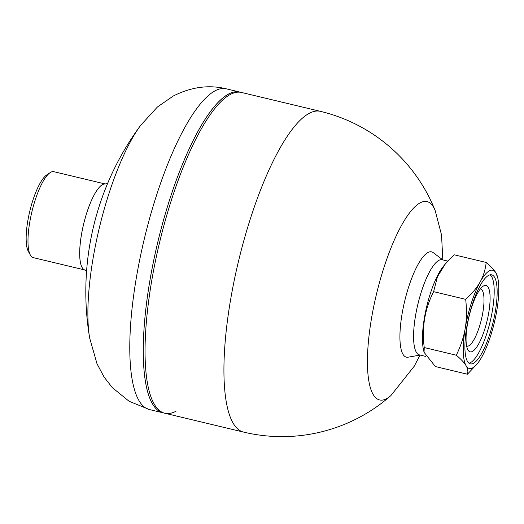 <?xml version="1.0" encoding="UTF-8"?>
<svg xmlns="http://www.w3.org/2000/svg" width="524" height="524" viewBox="0 0 524 524"><rect width="100%" height="100%" fill="white"/><g stroke="black" fill="none" stroke-linecap="round" stroke-linejoin="round"><path stroke-width="0.79" d="M176.084 411.183A164.909 44.782 -76.5 0 1 164.765 413.226L162.997 412.807A164.909 44.782 -76.5 0 1 157.822 242.003A164.909 44.782 -76.5 0 1 239.756 92.047A164.909 44.782 103.5 0 0 228.438 94.091A164.909 44.782 103.5 0 0 153.584 261.063A164.909 44.782 103.5 0 0 162.997 412.807L149.51 409.578A164.909 44.782 -76.5 0 1 140.098 257.834A164.909 44.782 -76.5 0 1 214.958 90.862A164.909 44.782 -76.5 0 1 226.27 88.818C208.834 84.567 191.149 86.971 173.228 96.043L157.397 107.014L140.491 125.55A129.756 35.239 -76.5 0 1 140.491 125.544M390.917 395.568A101.944 27.687 -76.5 0 1 390.865 395.613A101.944 27.687 -76.5 0 1 370.586 324.107A101.944 27.687 -76.5 0 1 420.078 202.88A101.944 27.687 -76.5 0 1 435.156 210.53A164.909 164.909 0 0 0 320.4 111.343A164.909 44.782 -76.5 0 0 309.088 113.394A164.909 44.782 -76.5 0 0 230.665 299.302A164.909 44.782 -76.5 0 0 243.64 432.104L164.765 413.226A164.909 44.782 -76.5 0 1 154.036 403.768A164.909 44.782 -76.5 0 1 159.591 242.429A164.909 44.782 -76.5 0 1 227.678 96.049A164.909 44.782 -76.5 0 1 241.525 92.473L226.27 88.818M107.512 183.701L104.407 184.003A44.167 11.993 103.5 0 0 102.514 184.625A44.167 11.993 103.5 0 0 82.89 227.337A44.167 11.993 103.5 0 0 83.938 269.539L86.571 271.216M442.904 259.924L433.171 252.62A54.129 14.698 103.5 0 0 427.872 252.535A54.129 14.698 103.5 0 0 402.701 310.418A54.129 14.698 103.5 0 0 408.15 357.185L420.13 355.076M425.822 356.438L419.423 354.905A48.922 13.283 -76.5 0 1 416.239 352.102L416.233 352.082A48.902 13.283 -76.5 0 1 417.877 304.234A48.902 13.283 -76.5 0 1 438.071 260.828L438.084 260.814A48.922 13.283 -76.5 0 1 442.197 259.753L447.791 261.096M164.765 413.226A164.909 44.782 -76.5 0 1 154.036 403.768A164.909 44.782 -76.5 0 1 159.591 242.429A164.909 44.782 -76.5 0 1 227.678 96.049A164.909 44.782 -76.5 0 1 230.213 94.517A164.909 44.782 -76.5 0 1 241.525 92.473L320.4 111.343M435.156 210.53L441.536 234.955L442.813 259.858M89.65 338L89.65 338A129.756 35.239 -76.5 0 1 140.491 125.55A280.104 280.104 0 0 0 89.65 338L96.999 363.767L104.093 377.057L112.339 387.655L129.127 401.292L149.51 409.578M50.127 172.645L46.702 174.937A41.029 11.142 103.5 0 0 29.763 211.355A41.029 11.142 103.5 0 0 28.381 251.5L30.392 255.096A44.186 12 -76.5 0 1 31.879 211.866A44.186 12 -76.5 0 1 50.127 172.645A44.186 12 -76.5 0 1 53.834 171.682L105.049 183.944M104.793 183.963A44.186 12 103.5 0 0 83.578 224.239A44.186 12 103.5 0 0 84.266 269.749M84.482 269.886L33.267 257.631A44.186 12 -76.5 0 1 30.392 255.096M472.471 351.414A34.132 9.268 103.5 0 0 488.84 312.14A34.132 9.268 103.5 0 0 483.154 286.183A34.132 9.268 103.5 0 0 469.059 316.483A34.132 9.268 103.5 0 0 467.906 349.881A34.132 9.268 103.5 0 0 472.471 351.414M480.331 288.96A29.403 7.984 -76.5 0 1 480.488 288.986A29.403 7.984 -76.5 0 1 482.165 316.051A29.403 7.984 -76.5 0 1 468.816 345.807A29.403 7.984 -76.5 0 1 466.799 346.174A29.403 7.984 -76.5 0 1 466.648 346.135M468.98 363.171A45.765 12.425 103.5 0 0 490.163 321.533A45.765 12.425 103.5 0 0 490.123 274.818M480.161 281.905C483.357 276.22 485.368 269.736 486.187 262.459C491.021 266.533 494.283 270.037 495.973 272.965A50.5 13.716 103.5 0 0 480.161 281.905A50.5 13.716 103.5 0 0 465.22 328.293C466.694 319.666 466.851 310.018 465.685 299.342C472.196 293.42 477.023 287.611 480.161 281.905M495.973 272.965L497.8 278.061A50.5 13.716 103.5 0 0 495.973 272.965M477.292 363.754L467.428 374.221C468.279 371.503 467.834 368.673 466.085 365.732C464.402 362.805 461.14 359.3 456.306 355.22C460.825 345.906 463.799 336.932 465.22 328.293A50.5 13.716 103.5 0 0 466.085 365.732A50.5 13.716 103.5 0 0 477.292 363.754A50.5 13.716 103.5 0 0 481.897 356.792A50.5 13.716 103.5 0 0 496.837 310.404A50.5 13.716 103.5 0 0 497.8 278.061M486.187 262.459L454.125 254.782L445.341 263.926L437.468 276.672L433.623 291.665C424.807 308.937 421.682 327.559 424.244 347.55L424.047 352.292L435.365 366.551L467.428 374.221M445.341 263.926L443.291 266.434A48.922 13.283 103.5 0 0 426.752 306.357A48.922 13.283 103.5 0 0 423.425 349.449L424.047 352.292M456.306 355.22L424.244 347.55M465.685 299.342L433.623 291.665M416.239 352.102A48.922 13.283 -76.5 0 1 417.89 304.241A48.922 13.283 -76.5 0 1 438.084 260.814M488.538 275.408A45.765 12.425 -76.5 0 1 491.682 274.845A45.765 12.425 -76.5 0 1 493.11 322.253A45.765 12.425 -76.5 0 1 470.369 363.853A45.765 12.425 -76.5 0 1 467.768 321.736A45.765 12.425 -76.5 0 1 488.538 275.408M420.019 355.095L414.248 366.204L390.865 395.613A164.909 164.909 0 0 1 243.64 432.104"/></g></svg>
